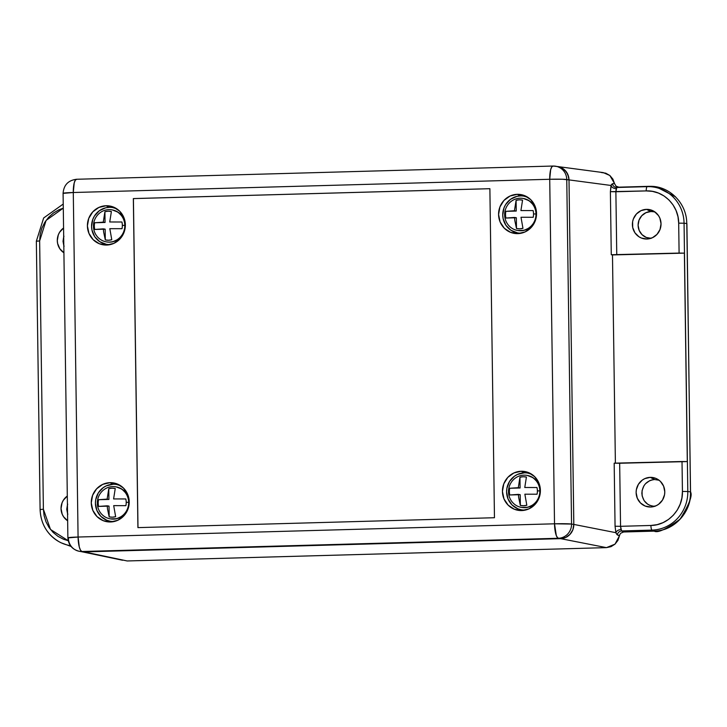 <?xml version="1.0" encoding="UTF-8"?>
<svg xmlns="http://www.w3.org/2000/svg" width="727" height="727" viewBox="0 0 727 727"><rect width="100%" height="100%" fill="white"/><g stroke="black" fill="none" stroke-linecap="round" stroke-linejoin="round"><path stroke-width="1.09" d="M110.268 518.833L110.668 518.905A16.248 15.658 99.7 0 0 113.621 519.114L113.23 519.042A16.248 15.658 99.7 0 1 110.268 518.833A16.248 15.658 99.7 0 1 97.327 503.248A16.248 15.658 99.7 0 0 113.23 519.042A16.248 15.658 99.7 0 0 128.67 502.375A17.875 0.9 179.2 0 0 126.216 502.293A14.522 13.986 -80.3 0 0 125.789 498.949L113.603 498.931L115.248 488.48A14.522 13.986 -80.3 0 0 108.777 488.662L107.133 499.113L98.545 499.713A14.522 13.986 -80.3 0 0 98.209 503.066A17.875 0.9 179.2 0 0 97.327 503.248A16.248 15.658 99.7 0 1 112.776 486.59A16.248 15.658 99.7 0 1 128.67 502.375A17.875 0.9 179.2 0 0 126.216 502.293A14.522 13.986 -80.3 0 0 125.789 498.949L113.603 498.931L125.789 498.949L113.603 498.931L115.248 488.48L112.013 488.18L108.777 488.662L108.932 499.422L98.545 499.713A14.522 13.986 -80.3 0 0 98.209 503.066A17.875 0.9 179.2 0 0 97.327 503.248A16.248 15.658 99.7 0 1 112.776 486.59A16.248 15.658 99.7 0 1 115.729 486.799A16.248 15.658 99.7 0 1 128.67 502.375A16.248 15.658 99.7 0 1 113.23 519.042L113.621 519.114A16.248 15.658 -80.3 0 0 129.015 503.984A16.248 15.658 -80.3 0 0 116.129 486.863L121.918 489.144L126.298 493.506L128.724 499.285L128.806 505.619L126.553 511.535L122.29 516.134L116.674 518.714L110.559 518.887M107.133 499.113L108.932 499.422L108.777 488.662L107.133 499.113M126.216 502.293A14.522 13.986 99.7 0 1 125.88 505.656L113.694 505.628L115.648 516.697L112.412 517.179L109.177 516.879L109.023 506.119L98.636 506.41A14.522 13.986 99.7 0 1 98.209 503.066A14.522 13.986 99.7 0 0 98.636 506.41L107.223 505.81L107.505 508.982L107.223 505.81L109.023 506.119L109.177 516.879L107.505 508.982L109.177 516.879A14.522 13.986 99.7 0 0 115.648 516.697L113.694 505.628L125.88 505.656A14.522 13.986 99.7 0 0 126.216 502.293M112.249 209.903L118.047 212.193L122.436 216.546L124.853 222.335L124.944 228.669L122.681 234.585L118.419 239.183L112.812 241.764L109.359 242.091A16.248 15.658 99.7 0 1 106.406 241.882A16.248 15.658 99.7 0 1 93.465 226.297A16.248 15.658 99.7 0 0 109.359 242.091A16.248 15.658 99.7 0 0 124.808 225.425A17.875 0.9 179.2 0 0 122.345 225.334A14.522 13.986 -80.3 0 0 121.927 221.999L109.732 221.98L111.385 211.53A14.522 13.986 -80.3 0 0 104.915 211.711L103.261 222.162L94.674 222.753A14.522 13.986 -80.3 0 0 94.346 226.115A17.875 0.9 179.2 0 0 93.465 226.297A16.248 15.658 99.7 0 1 108.905 209.63A16.248 15.658 99.7 0 1 124.808 225.425A17.875 0.9 179.2 0 0 122.345 225.334A14.522 13.986 -80.3 0 0 121.927 221.999L109.732 221.98L121.927 221.999L109.732 221.98L111.385 211.53L108.141 211.221L104.915 211.711L105.061 222.462L94.674 222.753A14.522 13.986 -80.3 0 0 94.346 226.115A17.875 0.9 179.2 0 0 93.465 226.297A16.248 15.658 99.7 0 1 108.905 209.63A16.248 15.658 99.7 0 1 111.867 209.839A16.248 15.658 99.7 0 1 124.808 225.425A16.248 15.658 99.7 0 1 109.359 242.091L109.759 242.155A16.248 15.658 -80.3 0 0 125.153 227.033A16.248 15.658 -80.3 0 0 112.258 209.912L111.867 209.839M103.261 222.162L105.061 222.462L104.915 211.711L103.261 222.162M122.345 225.334A14.522 13.986 99.7 0 1 122.018 228.696L109.822 228.678L111.776 239.746L108.55 240.228L105.306 239.928L105.161 229.169L94.764 229.459A14.522 13.986 99.7 0 1 94.346 226.115A14.522 13.986 99.7 0 0 94.764 229.459L103.352 228.86L103.643 232.031L103.352 228.86L105.161 229.169L105.306 239.928L103.643 232.031L105.306 239.928A14.522 13.986 99.7 0 0 111.776 239.746L109.822 228.678L122.018 228.696A14.522 13.986 99.7 0 0 122.345 225.334M106.406 241.882L106.796 241.946A16.248 15.658 99.7 0 0 109.759 242.155L106.696 241.927M517.588 230.468L517.978 230.541A16.248 15.658 99.7 0 0 520.941 230.75L520.541 230.677A16.248 15.658 99.7 0 1 517.588 230.468A16.248 15.658 99.7 0 1 504.647 214.883A16.248 15.658 99.7 0 0 520.541 230.677A16.248 15.658 99.7 0 0 535.99 214.011A17.875 0.9 179.2 0 0 533.536 213.929A14.522 13.986 -80.3 0 0 533.109 210.585L520.914 210.566L522.568 200.116A14.522 13.986 -80.3 0 0 516.097 200.298L514.443 210.748L505.856 211.348A14.522 13.986 -80.3 0 0 505.529 214.701A17.875 0.9 179.2 0 0 504.647 214.883A16.248 15.658 99.7 0 1 520.096 198.217A16.248 15.658 99.7 0 1 535.99 214.011A17.875 0.9 179.2 0 0 533.536 213.929A14.522 13.986 -80.3 0 0 533.109 210.585L520.914 210.566L533.109 210.585L520.914 210.566L522.568 200.116L519.323 199.816L516.097 200.298L516.252 211.057L505.856 211.348A14.522 13.986 -80.3 0 0 505.529 214.701A17.875 0.9 179.2 0 0 504.647 214.883A16.248 15.658 99.7 0 1 520.096 198.217A16.248 15.658 99.7 0 1 523.049 198.426A16.248 15.658 99.7 0 1 535.99 214.011A16.248 15.658 99.7 0 1 520.541 230.677L520.941 230.75A16.248 15.658 -80.3 0 0 536.335 215.619A16.248 15.658 -80.3 0 0 523.44 198.498L529.229 200.779L533.618 205.141L536.035 210.921L536.126 217.255L533.863 223.171L529.61 227.769L523.994 230.35L517.878 230.523M514.443 210.748L516.252 211.057L516.097 200.298L514.443 210.748M533.536 213.929A14.522 13.986 99.7 0 1 533.2 217.282L521.005 217.264L522.958 228.333L519.732 228.814L516.488 228.514L516.343 217.755L505.956 218.045A14.522 13.986 99.7 0 1 505.529 214.701A14.522 13.986 99.7 0 0 505.956 218.045L514.543 217.446L514.825 220.617L514.543 217.446L516.343 217.755L516.488 228.514L514.825 220.617L516.488 228.514A14.522 13.986 99.7 0 0 522.958 228.333L521.005 217.264L533.2 217.282A14.522 13.986 99.7 0 0 533.536 213.929M521.441 507.401L521.841 507.464A16.248 15.658 99.7 0 0 524.794 507.673L524.403 507.61A16.248 15.658 99.7 0 1 521.441 507.401A16.248 15.658 99.7 0 1 508.5 491.815A16.248 15.658 99.7 0 0 524.403 507.61A16.248 15.658 99.7 0 0 539.843 490.943A17.875 0.9 179.2 0 0 537.389 490.852A14.522 13.986 -80.3 0 0 536.962 487.517L524.767 487.499L526.421 477.048A14.522 13.986 -80.3 0 0 519.95 477.23L518.306 487.681L509.718 488.271A14.522 13.986 -80.3 0 0 509.382 491.634A17.875 0.9 179.2 0 0 508.5 491.815A16.248 15.658 99.7 0 1 523.949 475.149A16.248 15.658 99.7 0 1 539.843 490.943A17.875 0.9 179.2 0 0 537.389 490.852A14.522 13.986 -80.3 0 0 536.962 487.517L524.767 487.499L536.962 487.517L524.767 487.499L526.421 477.048L523.186 476.748L519.95 477.23L520.105 487.99L509.718 488.271A14.522 13.986 -80.3 0 0 509.382 491.634A17.875 0.9 179.2 0 0 508.5 491.815A16.248 15.658 99.7 0 1 523.949 475.149A16.248 15.658 99.7 0 1 526.902 475.358A16.248 15.658 99.7 0 1 539.843 490.943A16.248 15.658 99.7 0 1 524.403 507.61L524.794 507.673A16.248 15.658 -80.3 0 0 540.188 492.552A16.248 15.658 -80.3 0 0 527.302 475.431L533.091 477.712L537.471 482.065L539.897 487.853L539.979 494.187L537.726 500.103L533.464 504.702L527.847 507.282L521.732 507.446M518.306 487.681L520.105 487.99L519.95 477.23L518.306 487.681M537.389 490.852A14.522 13.986 99.7 0 1 537.053 494.215L524.867 494.196L526.821 505.265L523.585 505.747L520.35 505.447L520.196 494.687L509.809 494.978A14.522 13.986 99.7 0 1 509.382 491.634A14.522 13.986 99.7 0 0 509.809 494.978L518.396 494.378L518.678 497.55L518.396 494.378L520.196 494.687L520.35 505.447L518.678 497.55L520.35 505.447A14.522 13.986 99.7 0 0 526.821 505.265L524.867 494.196L537.053 494.215A14.522 13.986 99.7 0 0 537.389 490.852M521.804 233.085A18.638 17.957 -80.3 0 1 520.968 233.131L517.833 233.631L525.076 231.931L531.173 227.506L535.199 221.008L536.535 213.447L534.981 205.968L530.783 199.707L524.567 195.618L517.279 194.327L520.45 195.908A18.638 17.957 -80.3 0 0 502.739 215.019A18.638 17.957 -80.3 0 0 520.968 233.131L517.833 233.631A19.684 18.957 99.7 0 1 498.577 214.51A19.684 18.957 99.7 0 1 517.279 194.327L520.45 195.908L516.952 196.363L510.508 199.316L505.628 204.596L504.011 207.858L502.739 215.019L503.139 218.636L505.91 225.27L510.945 230.268L517.46 232.867M525.657 510.018A18.638 17.957 -80.3 0 1 524.83 510.054L521.686 510.563L528.929 508.864L535.027 504.429L539.052 497.94L540.388 490.38L538.843 482.901L534.636 476.639L528.42 472.55L521.141 471.26L524.312 472.841A18.638 17.957 -80.3 0 0 506.601 491.943A18.638 17.957 -80.3 0 0 524.83 510.054L521.686 510.563A19.684 18.957 99.7 0 1 502.439 491.434A19.684 18.957 99.7 0 1 521.141 471.26L524.312 472.841L517.451 474.44L514.371 476.249L509.482 481.519L506.892 488.308L506.601 491.943L508.064 499.031L512.044 504.965L517.933 508.836L521.314 509.8M114.484 521.432A18.638 17.957 -80.3 0 1 113.657 521.477L110.513 521.977L117.756 520.287L123.854 515.852L127.879 509.363L129.215 501.803L127.67 494.315L123.463 488.053L117.247 483.964L109.968 482.673L113.139 484.255A18.638 17.957 -80.3 0 0 95.428 503.366A18.638 17.957 -80.3 0 0 113.657 521.477L110.513 521.977A19.684 18.957 99.7 0 1 91.266 502.857A19.684 18.957 99.7 0 1 109.968 482.673L113.139 484.255L106.278 485.863L103.198 487.672L98.309 492.942L95.719 499.722L95.428 503.366L96.891 510.445L100.871 516.379L106.76 520.25L110.141 521.214M110.631 244.499A18.638 17.957 -80.3 0 1 109.795 244.545L106.66 245.054L113.903 243.354L120 238.919L124.026 232.431L125.362 224.87L123.808 217.391L119.61 211.13L113.394 207.041L106.106 205.741L109.277 207.322A18.638 17.957 -80.3 0 0 91.566 226.433A18.638 17.957 -80.3 0 0 109.795 244.545L106.66 245.054A19.684 18.957 99.7 0 1 87.404 225.924A19.684 18.957 99.7 0 1 106.106 205.741L109.277 207.322L105.778 207.777L99.335 210.739L94.455 216.01L92.838 219.272L91.566 226.433L91.965 230.059L94.737 236.693L99.772 241.691L106.287 244.29M558.054 166.619L562.907 168.555L564.952 170.218L557.4 166.519L562.907 168.564L566.651 172.281L568.714 177.215L569.005 179.914L573.803 524.44L572.858 529.765L570.023 534.336L565.733 537.462L560.626 538.652L557.664 537.88L556.309 535.59L554.519 523.803L571.558 524.058A13.868 13.359 99.7 0 1 558.381 538.271L560.626 538.652A13.868 13.359 -80.3 0 0 573.803 524.44L571.558 524.058A13.868 13.359 99.7 0 1 558.381 538.271L81.933 551.502A13.868 13.359 99.7 0 1 79.416 551.32A13.868 13.359 99.7 0 1 68.374 538.025M76.344 179.305A13.868 13.359 99.7 0 1 76.753 179.287L75.363 180.096L74.218 182.895L73.282 192.51A13.868 0.7 179.2 0 0 63.085 193.327L67.884 537.853C68.492 545.096 72.336 549.585 79.416 551.32L81.66 551.711A13.868 13.359 -80.3 0 0 84.187 551.884L81.933 551.502A13.868 13.359 99.7 0 1 79.234 551.293M618.831 187.166L649.311 186.321L616.796 187.493C614.451 187.357 612.979 186.112 612.379 183.767L614.533 183.577L616.042 186.185L618.822 187.166L647.248 186.648A37.631 36.25 99.7 0 1 684.062 223.216L686.797 223.552L690.541 491.852L687.806 491.516A37.631 36.25 99.7 0 1 652.046 530.101L654.127 531.137L652.046 530.101L621.594 530.946L623.648 531.991L654.127 531.137L623.648 531.982L620.885 533.118L619.94 534.336L617.932 540.379L614.997 544.15L611.007 546.668L606.445 547.631L127.18 560.962L84.196 551.893L560.626 538.652L81.569 551.693M67.911 537.898L78.08 537.035L73.282 192.51L549.721 179.278A13.868 3.653 -91.6 0 1 553.002 166.038L557.972 166.619A13.868 13.359 99.7 0 1 569.005 179.914L573.803 524.44L571.558 524.058L566.76 179.533L569.005 179.914L562.471 179.242L549.721 179.278L550.657 169.664L551.811 166.865L553.192 166.056A13.868 13.359 99.7 0 1 555.719 166.229A13.868 13.359 99.7 0 1 566.76 179.533A13.868 0.7 179.2 0 0 549.721 179.278L554.519 523.803A13.868 0.7 -0.8 0 1 571.558 524.058L566.76 179.533A13.868 13.359 99.7 0 0 555.901 166.265A13.868 13.359 99.7 0 0 553.192 166.056A13.868 3.653 -91.6 0 0 553.002 166.038L76.562 179.269A13.868 3.653 88.4 0 0 73.282 192.51L63.122 193.373M560.644 538.643L606.445 547.631L127.18 560.962L81.933 551.502L80.515 550.212L79.288 547.004L78.08 537.035A13.868 3.653 88.4 0 0 81.933 551.502L558.381 538.271A13.868 3.653 -91.6 0 1 554.519 523.803L78.08 537.035L73.282 192.51L549.721 179.278L554.519 523.803L78.08 537.035A13.868 0.7 -0.8 0 0 67.884 537.853M133.414 198.598L489.88 188.702L494.46 517.724L137.921 527.62L133.341 198.58L489.88 188.684L494.46 517.724L137.921 527.62L133.341 198.58L489.88 188.684L133.341 198.58L137.994 527.62L133.414 198.598M109.277 207.322A18.638 17.957 -80.3 0 1 116.72 208.776L112.794 207.586M113.139 484.255A18.638 17.957 -80.3 0 1 120.582 485.709L116.647 484.518M524.312 472.841A18.638 17.957 -80.3 0 1 531.755 474.295L527.82 473.095M520.45 195.908A18.638 17.957 -80.3 0 1 527.893 197.362L523.967 196.163M76.753 179.287A13.868 3.653 88.4 0 0 76.562 179.269C68.265 180.296 63.767 184.985 63.085 193.327M106.106 205.741A19.684 18.957 99.7 0 1 115.393 207.977A19.684 18.957 99.7 0 1 125.071 228.587A19.684 18.957 99.7 0 1 109.114 244.817A19.684 18.957 99.7 0 1 106.66 245.054L99.372 243.754L93.156 239.665L88.958 233.403L87.404 225.924L88.749 218.364L92.774 211.875L98.872 207.44L106.106 205.741M109.968 482.673A19.684 18.957 99.7 0 1 119.255 484.909A19.684 18.957 99.7 0 1 128.933 505.51A19.684 18.957 99.7 0 1 112.967 521.75A19.684 18.957 99.7 0 1 110.513 521.977L103.234 520.686L97.018 516.597L92.811 510.336L91.266 502.857L92.602 495.296L96.627 488.808L102.725 484.373L109.968 482.673M521.141 471.26A19.684 18.957 99.7 0 1 530.428 473.495A19.684 18.957 99.7 0 1 540.106 494.096A19.684 18.957 99.7 0 1 524.14 510.327A19.684 18.957 99.7 0 1 521.686 510.563L514.407 509.273L508.191 505.183L503.984 498.922L502.439 491.434L503.775 483.873L507.8 477.385L513.898 472.959L521.141 471.26M517.279 194.327A19.684 18.957 99.7 0 1 526.566 196.563A19.684 18.957 99.7 0 1 536.244 217.164A19.684 18.957 99.7 0 1 520.287 233.394A19.684 18.957 99.7 0 1 517.833 233.631L510.545 232.34L504.329 228.251L500.131 221.989L498.577 214.51L499.922 206.95L503.947 200.452L510.045 196.026L517.279 194.327M653.391 211.721L650.856 211.53L646.503 209.358L649.302 209.567L654.491 211.639L658.498 215.619L659.862 218.145L661.034 223.798L660.016 229.496L656.981 234.394L652.383 237.747L646.912 239.029L641.423 238.047L638.924 236.748L634.916 232.767L632.699 227.478L632.617 221.69L633.399 218.882L636.434 213.983L641.032 210.639L646.503 209.358A14.849 14.313 99.7 0 1 653.509 211.048A14.849 14.313 99.7 0 1 660.816 226.597A14.849 14.313 99.7 0 1 648.766 238.847A14.849 14.313 99.7 0 1 646.912 239.029L650.511 238.447L646.912 239.029A14.849 14.313 99.7 0 1 632.39 224.588A14.849 14.313 99.7 0 1 646.503 209.358L650.856 211.53A13.422 12.922 -80.3 0 0 638.106 225.097A13.422 12.922 -80.3 0 0 650.865 238.338M659.098 480.247L654.6 479.529L650.247 477.357L655.745 478.33L658.235 479.638L660.434 481.419L663.606 486.145L664.778 491.788L664.542 494.696L662.479 500.094L658.58 504.302L656.127 505.738L650.656 507.019L645.158 506.047L640.469 502.957L637.297 498.231L636.125 492.588L636.361 489.689L638.424 484.282L642.323 480.074L644.776 478.639L650.247 477.357A14.849 14.313 99.7 0 1 657.253 479.048A14.849 14.313 99.7 0 1 664.56 494.596A14.849 14.313 99.7 0 1 652.51 506.846A14.849 14.313 99.7 0 1 650.656 507.019L654.255 506.446L650.656 507.019A14.849 14.313 99.7 0 1 636.125 492.588A14.849 14.313 99.7 0 1 650.247 477.357L654.6 479.529C646.766 480.547 642.514 485.136 641.85 493.288C642.741 501.394 647.112 505.747 654.972 506.328L652.446 506.137M67.42 504.883L66.757 509.282L67.547 513.635M67.638 520.777A14.849 14.313 99.7 0 1 67.302 496.023L63.34 500.276L62.049 502.875L61.041 508.582L62.204 514.225L63.567 516.752L67.638 520.777M63.685 236.848L63.022 241.282L63.812 245.671M63.912 252.787A14.849 14.313 99.7 0 1 63.567 228.014L59.596 232.276L58.305 234.876L57.297 240.582L57.615 243.472L59.823 248.752L63.912 252.787M60.995 542.751L70.992 546.413M70.419 545.659A37.631 36.25 99.7 0 1 59.223 541.815A37.631 36.25 99.7 0 1 40.167 509.527L43.384 509.218L39.64 240.928L36.423 241.228M686.906 223.616L690.486 491.852C691.232 512.262 673.856 531.01 654.127 531.083C657.581 533.236 666.223 529.265 680.063 519.169C689.232 504.438 692.704 495.332 690.486 491.852L690.65 491.915C691.45 512.235 674.02 531.064 654.191 531.092M675.565 196.835L656.236 186.857M686.742 223.552C686.915 203.115 669.031 185.349 649.32 186.376M40.167 509.527L43.384 509.218L39.64 240.928L40.167 234.448L41.893 228.178L44.774 222.371L48.682 217.237L53.471 212.984L58.96 209.767L63.285 208.149L46.092 220.417L39.64 240.928L36.35 241.191L43.665 217.964L63.231 204.051M43.384 509.218L50.499 529.474L68.22 540.706L63.567 539.28L57.987 536.372L53.08 532.382L49.036 527.475L46.001 521.832L44.093 515.661L43.384 509.218M70.773 545.713A37.631 36.25 99.7 0 1 58.823 541.597M67.675 504.129L66.757 509.282L67.82 514.38M652.083 479.856L649.665 480.683L645.503 483.709L643.931 485.781L642.059 490.67L642.132 495.896L644.131 500.676L647.757 504.274L650.011 505.447M655.318 212.22A13.422 12.922 -80.3 0 0 650.856 211.53L645.921 212.693L641.768 215.71L639.024 220.136L638.106 225.288L639.16 230.395L642.032 234.657L646.267 237.447L651.238 238.329M63.931 236.13L63.022 241.282L64.076 246.38M619.495 535.554L617.278 534.881C617.841 532.555 619.277 531.237 621.594 530.946L652.046 530.101A4.471 1.181 -91.6 0 1 650.901 525.467C668.013 525.403 683.08 509.154 682.435 491.452L687.806 491.516A37.631 36.25 99.7 0 1 652.046 530.101A4.471 1.181 -91.6 0 1 650.901 525.467L620.549 526.312L621.594 530.946C619.277 531.237 617.841 532.555 617.287 534.881L616.205 533.527M684.062 223.216L686.797 223.552L690.541 491.852L687.806 491.516L684.062 223.216L678.682 223.153C678.836 205.432 663.342 190.02 646.23 190.91A4.471 1.181 -91.6 0 1 647.248 186.648A37.631 36.25 99.7 0 1 684.062 223.216L678.682 223.153L679.1 253.078L611.271 254.732L684.389 253.132L611.271 254.732L610.389 191.683L646.23 190.91A4.471 1.181 -91.6 0 1 647.248 186.648L616.796 187.493L615.878 191.755L646.23 190.91L652.482 191.374L658.508 193.091L664.078 195.999L668.985 199.989L673.038 204.896L676.074 210.548L677.982 216.71L678.682 223.153L679.1 253.078L684.389 253.132L687.306 461.581L619.668 463.253L620.549 526.312L615.06 526.23L614.179 463.172L619.668 463.253L620.549 526.312L615.06 526.23L614.179 463.172L682.017 461.518L682.435 491.452L687.806 491.516L684.062 223.216M616.205 188.656C613.552 188.52 611.825 187.457 611.025 185.467C611.825 187.457 613.552 188.52 616.205 188.656L615.878 191.755L610.389 191.683L611.271 254.732L612.479 254.932L615.387 463.263L612.479 254.932L684.389 253.132L687.306 461.581L682.017 461.518L682.435 491.452L681.908 497.922L680.172 504.193L677.3 510L673.393 515.134L668.595 519.387L663.106 522.604L657.135 524.658L650.901 525.467L620.549 526.312L620.967 529.538C618.332 529.81 616.632 530.855 615.869 532.682L615.06 526.23L615.869 532.682C616.632 530.855 618.332 529.81 620.967 529.538M615.878 191.755L616.76 254.813L615.878 191.755M621.594 530.946L623.621 531.991M81.179 551.62L122.59 560.253M612.379 183.767L611.025 185.467L569.005 179.896L567.914 174.625L564.952 170.218C567.469 172.69 568.823 175.925 569.005 179.896L611.025 185.467L610.389 191.683L611.334 184.731L612.379 183.767L614.533 183.595M601.202 172.49L605.791 173.199L609.844 175.498L612.879 179.096L614.533 183.577L609.844 175.498L603.256 172.599L557.5 166.528M560.699 538.652L606.445 547.631L614.997 544.15L619.449 535.817L617.278 534.881L615.869 532.682L573.821 524.421C573.748 528.411 572.485 531.71 570.041 534.327L569.877 534.499M84.196 551.893L81.369 551.657L84.196 551.893M615.869 532.682L573.821 524.421L569.005 179.896L573.821 524.421L572.876 529.756L569.868 534.509M60.986 542.778L59.223 541.815C47.137 534.636 40.757 523.858 40.094 509.482L36.35 241.191"/></g></svg>
